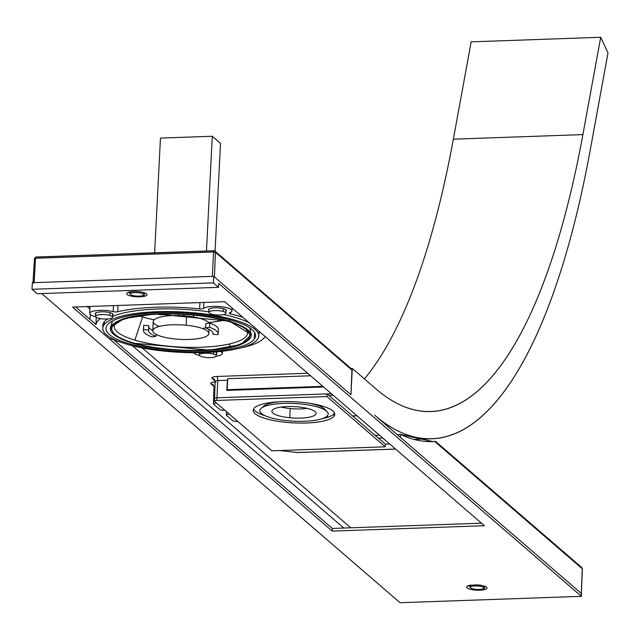 <?xml version="1.0" encoding="UTF-8"?>
<svg xmlns="http://www.w3.org/2000/svg" width="640" height="640" viewBox="0 0 640 640"><rect width="100%" height="100%" fill="white"/><g stroke="black" fill="none" stroke-linecap="round" stroke-linejoin="round"><path stroke-width="0.96" d="M435.568 441.424L581.76 567.544L582.36 568.904L581.76 567.544L582.36 568.904L581.336 593.552A1.704 0.44 -177.1 0 0 581.256 593.408L582.296 568.784L434.952 441.424L429.32 441.624L434.952 441.424L432.936 441.6L400.544 434.448L397.128 434.568L400.544 434.448L400.416 437.4L400.544 434.448C412.016 439.88 423.424 442.24 434.768 441.512L582.296 568.784L581.256 593.408L374.656 415.176A680.552 207.496 88 0 0 431.912 438.784A680.552 207.496 88 0 0 590.192 150.264L608 52.944L600.712 37.28L582.904 134.6A653.336 199.2 -92 0 1 430.952 411.576A653.336 199.2 -92 0 1 375.984 388.912L352.288 368.464L350.952 394.728L213.704 276.32L32.336 282.72L32 289.288L37.152 293.728L32 289.288L213.368 282.888L218.52 287.328L37.152 293.728L218.52 287.328L218.72 283.416L581.432 596.328L400.064 602.72L41.704 293.568L400.064 602.72L581.432 596.328L218.72 283.416L218.52 287.328L213.368 282.888L213.704 276.32L350.952 394.728L352.288 368.464L375.984 388.912A653.336 199.2 88 0 0 582.904 134.6L600.712 37.28L608 52.944L590.192 150.264A680.552 207.496 -92 0 1 374.656 415.176L581.568 593.672L581.432 596.328L581.256 593.408A1.704 0.44 2.9 0 1 581.24 593.688M484.424 525.72L224.752 301.704L72.536 307.08L332.2 531.096L484.424 525.72L332.2 531.096L72.536 307.08L224.752 301.704L484.424 525.72M144.168 296.344A10.208 2.64 -177.1 0 0 143.84 292.592A10.208 2.64 -177.1 0 0 129.424 291.992A10.208 2.64 -177.1 0 0 129.752 295.752A10.208 2.64 -177.1 0 0 144.168 296.344L144.296 293.696A10.208 2.64 -177.1 0 0 145.68 293.296A10.208 2.64 2.9 0 1 144.296 293.696L144.168 296.344A10.208 2.64 2.9 0 1 132.936 296.44A10.208 2.64 2.9 0 1 126.6 293.656A10.208 2.64 2.9 0 1 129.424 291.992A10.208 2.64 2.9 0 1 140.648 291.904A10.208 2.64 2.9 0 1 146.992 294.688A10.208 2.64 2.9 0 1 144.168 296.344M469.464 585.344A10.208 2.64 -177.1 0 0 469.792 589.104A10.208 2.64 -177.1 0 0 484.208 589.696A10.208 2.64 -177.1 0 0 486.32 587A10.208 2.64 -177.1 0 0 477.416 584.912L470.48 585.152A10.208 2.64 -177.1 0 0 469.464 585.344A10.208 2.64 2.9 0 1 470.48 585.152L477.416 584.912A10.208 2.64 2.9 0 1 487.032 588.04A10.208 2.64 2.9 0 1 484.208 589.696A10.208 2.64 2.9 0 1 472.976 589.792A10.208 2.64 2.9 0 1 466.64 587.008A10.208 2.64 2.9 0 1 469.464 585.344M332.336 528.448L332.2 531.096L332.336 528.448L481.48 523.184L332.336 528.448L113.608 339.744L332.336 528.448M96.032 324.584L75.608 306.968L96.032 324.584A85.072 22.016 2.9 0 1 100.424 318.624A85.072 22.016 -177.1 0 0 96.032 324.584M112.16 338.496L113.608 339.744L112.16 338.496M128.04 292.4A10.208 2.64 -177.1 0 0 130.24 293.2A10.208 2.64 2.9 0 1 128.04 292.4M143.84 293.792A10.208 2.64 -177.1 0 0 144.296 293.696A10.208 2.64 2.9 0 1 143.84 293.792M484.344 587.048L484.208 589.696L484.344 587.048A10.208 2.64 -177.1 0 0 485.72 586.648A10.208 2.64 2.9 0 1 484.344 587.048A10.208 2.64 2.9 0 1 483.888 587.144A10.208 2.64 -177.1 0 0 484.344 587.048M468.088 585.752A10.208 2.64 -177.1 0 0 470.288 586.56A10.208 2.64 2.9 0 1 468.088 585.752M326.112 416.888L329.112 416.784L326.112 416.888M352.632 415.952L357 415.8L352.632 415.952L327.08 393.904L331.448 393.752L216.96 397.792L217.736 380.584L227.424 380.24L226.792 390.408L323.608 386.992L226.792 390.408L227.736 378.696L310.608 375.776L227.736 378.696L227.424 380.24L217.736 380.584L216.96 397.792L327.08 393.904L328.936 395.504L333.304 395.352L328.936 395.504L333.304 395.352L328.936 395.504L378.392 438.176L382.76 438.024L378.392 438.176L352.632 415.952M600.712 37.28L471.16 41.848L600.712 37.28M582.904 134.6L453.352 139.168L471.16 41.848L453.352 139.168L582.904 134.6M364.424 378.936A653.336 199.2 88 0 0 453.352 139.168A653.336 199.2 -92 0 1 364.424 378.936M352.288 368.464L351.048 368.512L352.288 368.464M33.096 282.696L34.512 258.704L35.472 258.264L34.168 282.656L35.472 258.264L213.608 251.976L212.296 276.368L213.608 251.976L215.456 252.32L214.424 276.944L215.456 252.32L351.92 370.04L350.952 394.728L351.92 370.04L350.384 368.472M32 289.288L32.336 282.72L213.704 276.32L213.368 282.888L32 289.288M265.08 336.496A85.072 22.016 2.9 0 1 239.696 348.176A85.072 22.016 -177.1 0 0 265.08 336.496M220.624 351.408A3.4 0.88 -177.1 0 0 220.952 351.768A14.464 3.744 2.9 0 1 221.688 352.288A14.464 3.744 2.9 0 1 216.12 356.24A14.464 3.744 -177.1 0 0 222.368 353.52A14.464 3.744 -177.1 0 0 221.688 352.288A14.464 3.744 -177.1 0 0 220.952 351.768A3.4 0.88 2.9 0 1 220.624 351.408M199.416 355.4A14.464 3.744 2.9 0 1 194.16 353.256A14.464 3.744 2.9 0 1 193.688 352.728A3.4 0.88 -177.1 0 0 193.664 352.696A3.4 0.88 2.9 0 1 193.688 352.728A14.464 3.744 -177.1 0 0 194.16 353.256A14.464 3.744 -177.1 0 0 199.416 355.4M120.576 342.144A85.072 22.016 2.9 0 1 113.608 339.744A85.072 22.016 -177.1 0 0 120.576 342.144M95.648 316.768A14.464 3.744 2.9 0 1 90.392 314.632A14.464 3.744 2.9 0 1 95.952 310.672A14.464 3.744 2.9 0 1 113.128 311.632A3.4 0.88 -177.1 0 0 117.768 311.752A85.072 22.016 2.9 0 1 199.64 308.864A3.4 0.88 -177.1 0 0 203.648 308.44A14.464 3.744 2.9 0 1 217.344 306.392A14.464 3.744 2.9 0 1 231.28 309.656A14.464 3.744 2.9 0 1 229.736 312.72A3.4 0.88 -177.1 0 0 230.624 313.944A85.072 22.016 2.9 0 1 242.84 317.304A85.072 22.016 -177.1 0 0 230.624 313.944L230.72 312.288L230.624 313.944A3.4 0.88 2.9 0 1 229.208 313.152A3.4 0.88 2.9 0 1 229.736 312.72A14.464 3.744 -177.1 0 0 231.952 310.896A14.464 3.744 -177.1 0 0 231.28 309.656A14.464 3.744 -177.1 0 0 217.344 306.392A14.464 3.744 -177.1 0 0 203.648 308.44A3.4 0.88 2.9 0 1 199.64 308.864A85.072 22.016 -177.1 0 0 117.768 311.752A3.4 0.88 2.9 0 1 113.128 311.632A14.464 3.744 -177.1 0 0 97.928 310.472A14.464 3.744 -177.1 0 0 89.712 313.432A14.464 3.744 -177.1 0 0 90.392 314.632A14.464 3.744 -177.1 0 0 95.648 316.768M216.384 353.904A8.936 2.312 -177.1 0 0 216.68 353.624A8.936 2.312 -177.1 0 0 215.472 351.896A8.936 2.312 2.9 0 1 216.552 352.584A8.936 2.312 2.9 0 1 216.68 353.624A8.936 2.312 2.9 0 1 216.384 353.904M208.752 309.288A8.936 2.312 -177.1 0 0 208.984 310.416A8.936 2.312 2.9 0 1 208.752 309.288L209.192 308.92A8.504 2.2 -177.1 0 0 209.192 308.92L208.752 309.288A8.936 2.312 2.9 0 1 208.952 309.088A8.936 2.312 2.9 0 1 217.632 307.832A8.936 2.312 2.9 0 1 226.136 309.96A8.936 2.312 2.9 0 1 226.272 311A8.936 2.312 -177.1 0 0 219.216 307.952A8.936 2.312 -177.1 0 0 208.752 309.288M95.4 313.288A8.936 2.312 -177.1 0 0 95.624 314.416A8.936 2.312 2.9 0 1 95.4 313.288L95.84 312.92A8.504 2.2 -177.1 0 0 95.84 312.92L95.4 313.288A8.936 2.312 2.9 0 1 95.592 313.088A8.936 2.312 2.9 0 1 104.272 311.832A8.936 2.312 2.9 0 1 112.784 313.96A8.936 2.312 2.9 0 1 112.912 315A8.936 2.312 -177.1 0 0 105.856 311.952A8.936 2.312 -177.1 0 0 95.4 313.288M104.192 321.984A78.264 20.256 -177.1 0 0 102.864 326.864A78.264 20.256 2.9 0 1 102.768 325.472A78.264 20.256 2.9 0 1 104.192 321.984A78.264 20.256 2.9 0 1 107.64 318.96A78.264 20.256 -177.1 0 0 104.192 321.984M258.856 334.76A78.264 20.256 -177.1 0 0 258.624 330.928A78.264 20.256 2.9 0 1 259.096 333.392A78.264 20.256 2.9 0 1 258.856 334.76M249.296 322.872A78.264 20.256 -177.1 0 0 223.784 314.544A78.264 20.256 2.9 0 1 249.296 322.872M208.904 311.864A78.264 20.256 -177.1 0 0 112.56 316.416A78.264 20.256 2.9 0 1 208.904 311.864M389.704 444.008L385.336 444.16L378.392 438.176L385.336 444.16L385.2 446.808L326.944 396.552L327.08 393.904L326.944 396.552L216.824 400.44L216.96 397.792A3.4 0.88 -177.1 0 0 214.592 398.512A3.4 0.88 -177.1 0 0 214.752 398.792A3.4 0.88 2.9 0 1 214.592 398.504A3.4 0.88 2.9 0 1 216.96 397.792L216.824 400.44L326.944 396.552L385.2 446.808L271.84 450.808L214.616 401.44A3.4 0.88 2.9 0 1 216.824 400.44A3.4 0.88 -177.1 0 0 214.456 401.16A3.4 0.88 -177.1 0 0 214.616 401.44L271.84 450.808L385.2 446.808L385.336 444.16L389.704 444.008M375.112 435.344L379.48 435.184L375.112 435.344M334.168 413.6A40.832 10.568 2.9 0 1 329.112 416.784A40.832 10.568 2.9 0 1 322.104 418.712A40.832 10.568 -177.1 0 0 329.112 416.784A40.832 10.568 -177.1 0 0 334.168 413.6L334.032 416.248A40.832 10.568 2.9 0 1 289.824 422.664A40.832 10.568 2.9 0 1 253.216 410.272A40.832 10.568 2.9 0 1 253.96 408.424A40.832 10.568 2.9 0 1 298.168 402.008A40.832 10.568 2.9 0 1 334.776 414.4A40.832 10.568 2.9 0 1 334.032 416.248L334.168 413.6A40.832 10.568 -177.1 0 0 334.52 413.064A40.832 10.568 2.9 0 1 334.168 413.6M265.384 415.832A40.832 10.568 2.9 0 1 253.6 408.96A40.832 10.568 -177.1 0 0 265.384 415.832M325.4 410.32A31.472 8.144 -177.1 0 0 309.056 403.216A31.472 8.144 2.9 0 1 324.528 409.04L327.04 411.632A34.224 8.856 -177.1 0 0 294.44 403.488A34.224 8.856 -177.1 0 0 261.184 408.296A34.224 8.856 -177.1 0 0 260.44 409.056A34.224 8.856 -177.1 0 0 287.472 420.736A34.224 8.856 -177.1 0 0 327.544 415.616A34.224 8.856 -177.1 0 0 327.04 411.632M261.184 408.296L263.952 405.976A31.472 8.144 2.9 0 1 279.936 401.736A31.472 8.144 -177.1 0 0 263.272 406.672M213.904 250.744L213.608 251.976L35.472 258.264L36.08 257.016L213.904 250.744L214.968 251.12L351.416 368.824L351.92 370.04L215.456 252.32L213.608 251.976L213.992 250.808L214.968 251.12L215.456 252.32M34.512 258.704L36.28 257.072L35.472 258.264L34.448 258.576L32.976 283.2M35.84 257.136L35.088 257.536M89.984 319.368L90.304 314.552L89.984 319.368M87.072 306.568L89.856 308.968L87.072 306.568M220.976 351.368L220.952 351.768L220.976 351.368M110.408 338.448A85.072 22.016 -177.1 0 0 113.608 339.744M113.496 305.632L113.128 311.632L113.496 305.632M118 305.472L117.768 311.752L118 305.472M128.416 292.576A85.376 22.096 2.9 0 1 130.288 292.288A85.376 22.096 -177.1 0 0 128.416 292.576M199.976 302.584L199.64 308.864L199.976 302.584M203.848 302.448L203.648 308.44L203.848 302.448M216.288 353.176A8.504 2.2 -177.1 0 0 216.32 352.384A8.504 2.2 2.9 0 1 216.44 352.792L216.288 355.848A8.504 2.2 -177.1 0 0 213.64 354.096A8.504 2.2 -177.1 0 0 204.488 353.232A8.504 2.2 -177.1 0 0 199.296 354.984A8.504 2.2 -177.1 0 0 201.944 356.744A8.504 2.2 -177.1 0 0 211.096 357.608A8.504 2.2 -177.1 0 0 216.288 355.848M225.872 310.552A8.504 2.2 -177.1 0 0 225.912 309.76A8.504 2.2 2.9 0 1 226.032 310.168L225.872 313.224A8.504 2.2 -177.1 0 0 223.224 311.472A8.504 2.2 -177.1 0 0 214.072 310.608A8.504 2.2 -177.1 0 0 208.88 312.36A8.504 2.2 -177.1 0 0 211.536 314.12A8.504 2.2 -177.1 0 0 220.68 314.984A8.504 2.2 -177.1 0 0 225.872 313.224M112.52 314.552A8.504 2.2 -177.1 0 0 112.552 313.76A8.504 2.2 2.9 0 1 112.672 314.168L112.52 317.224A8.504 2.2 -177.1 0 0 109.864 315.472A8.504 2.2 -177.1 0 0 100.72 314.608A8.504 2.2 -177.1 0 0 95.528 316.36A8.504 2.2 -177.1 0 0 98.176 318.12A8.504 2.2 -177.1 0 0 107.328 318.984A8.504 2.2 -177.1 0 0 112.52 317.224M395.552 449.048L297.432 452.512L279.608 450.536L297.432 452.512M132.464 345.728L343.792 528.04L132.464 345.728M327.544 415.616A34.224 8.856 2.9 0 1 287.472 420.736A34.224 8.856 2.9 0 1 260.44 409.056A34.224 8.856 2.9 0 1 300.52 403.936A34.224 8.856 2.9 0 1 327.544 415.616M298.208 406.912A22.12 5.728 -177.1 0 0 272.312 410.216A22.12 5.728 -177.1 0 0 289.784 417.76A22.12 5.728 -177.1 0 0 315.68 414.456A22.12 5.728 -177.1 0 0 298.208 406.912A22.12 5.728 2.9 0 1 316.088 413.456A22.12 5.728 2.9 0 1 289.784 417.76A22.12 5.728 2.9 0 1 271.904 411.216A22.12 5.728 2.9 0 1 298.208 406.912M36.28 257.072L213.824 250.808M213.744 352.024L213.64 354.096L213.744 352.024M208.88 312.36L209.04 309.304A8.504 2.2 2.9 0 1 209.192 308.92A8.504 2.2 2.9 0 1 209.2 308.912M223.368 308.672L223.224 311.472L223.368 308.672M95.528 316.36L95.68 313.304A8.504 2.2 2.9 0 1 95.84 312.92A8.504 2.2 2.9 0 1 95.84 312.912M110.008 312.672L109.864 315.472L110.008 312.672M104.224 324.648A78.096 20.216 -177.1 0 0 102.8 328.176A78.096 20.216 -177.1 0 0 172.808 351.88A78.096 20.216 -177.1 0 0 257.36 339.608A78.096 20.216 -177.1 0 0 258.784 336.08A78.096 20.216 -177.1 0 0 188.776 312.376A78.096 20.216 -177.1 0 0 104.224 324.648L104.376 321.76L104.224 324.648A78.096 20.216 2.9 0 1 195.672 312.968A78.096 20.216 2.9 0 1 257.36 339.608A78.096 20.216 2.9 0 1 165.912 351.288A78.096 20.216 2.9 0 1 104.224 324.648M322.848 386.336L227.176 389.712L322.848 386.336M215.328 381.68A3.712 0.96 2.9 0 1 215.152 381.368A3.712 0.96 2.9 0 1 217.736 380.584A3.4 1.04 88 0 0 216.864 376.472L307.704 373.264L216.864 376.472C212.88 376.728 211.344 377.424 212.248 378.568L215.144 381.064L212.248 378.568A7.112 1.84 2.9 0 1 216.864 376.472A3.4 1.04 -92 0 1 217.736 380.584A3.712 0.96 -177.1 0 0 215.152 381.368A3.712 0.96 -177.1 0 0 215.328 381.68M227.176 389.712L227.736 378.696L227.176 389.712M334.032 416.248A40.832 10.568 -177.1 0 0 301.776 402.32A40.832 10.568 -177.1 0 0 253.96 408.424A40.832 10.568 -177.1 0 0 286.216 422.352A40.832 10.568 -177.1 0 0 334.032 416.248M298.616 452.384L297.944 452.496L298.616 452.384M395.6 449.096L297.992 452.536L395.6 449.096M142.256 347.904L350.776 527.792L142.256 347.904M290.248 408.552L289.784 417.76L290.248 408.552A22.12 5.728 -177.1 0 0 307.312 408.392A22.12 5.728 2.9 0 1 290.248 408.552A22.12 5.728 2.9 0 1 281.144 407.064A22.12 5.728 -177.1 0 0 290.248 408.552M215.72 381.88C211.736 382.128 210.192 382.832 211.104 383.976L213.992 386.472L211.104 383.976A7.112 1.84 2.9 0 1 215.136 381.904M201.944 356.744A8.504 2.2 2.9 0 1 201.624 353.608A8.504 2.2 2.9 0 1 213.64 354.096A8.504 2.2 2.9 0 1 213.96 357.224A8.504 2.2 2.9 0 1 201.944 356.744M211.536 314.12A8.504 2.2 2.9 0 1 211.208 310.984A8.504 2.2 2.9 0 1 223.224 311.472A8.504 2.2 2.9 0 1 223.544 314.6A8.504 2.2 2.9 0 1 211.536 314.12M98.176 318.12A8.504 2.2 2.9 0 1 97.856 314.984A8.504 2.2 2.9 0 1 109.864 315.472A8.504 2.2 2.9 0 1 110.192 318.6A8.504 2.2 2.9 0 1 98.176 318.12M107.392 324.96A74.864 19.376 -177.1 0 0 166.528 350.496A74.864 19.376 -177.1 0 0 254.192 339.296A74.864 19.376 -177.1 0 0 195.056 313.76A74.864 19.376 -177.1 0 0 107.392 324.96A74.864 19.376 2.9 0 1 188.448 313.192A74.864 19.376 2.9 0 1 255.56 335.912A74.864 19.376 2.9 0 1 254.192 339.296A74.864 19.376 2.9 0 1 173.136 351.064A74.864 19.376 2.9 0 1 106.032 328.344A74.864 19.376 2.9 0 1 107.392 324.96M214.304 379.272A3.4 3.12 -49.2 0 0 212.248 378.568A3.4 3.12 130.8 0 1 214.304 379.272L215.152 381.368L214.456 401.16M237.584 421.4A3.4 0.88 2.9 0 1 237.744 421.392A3.4 0.88 -177.1 0 0 237.584 421.4L236.936 421.424A3.4 0.88 2.9 0 1 232.664 420.648L226.48 415.312A3.4 0.88 2.9 0 1 228.688 414.312L229.336 414.288A3.4 0.88 -177.1 0 0 229.496 414.28A3.4 0.88 2.9 0 1 229.336 414.288L228.688 414.312L228.72 413.608L228.688 414.312A3.4 0.88 -177.1 0 0 226.32 415.032A3.4 0.88 -177.1 0 0 226.48 415.312L232.664 420.648A3.4 0.88 -177.1 0 0 236.936 421.424L237.584 421.4M213.16 384.68A3.4 3.12 -49.2 0 0 211.104 383.976A3.4 3.12 130.8 0 1 213.16 384.68L214 386.776A3.712 0.96 -177.1 0 0 214.176 387.088A3.712 0.96 2.9 0 1 214 386.776A3.712 0.96 2.9 0 1 214.992 386.176A3.712 0.96 -177.1 0 0 214 386.776L213.44 403.92A3.4 0.88 -177.1 0 0 213.6 404.2A3.4 0.88 2.9 0 1 215.808 403.2L216.456 403.176A3.4 0.88 -177.1 0 0 216.616 403.168A3.4 0.88 2.9 0 1 216.456 403.176L215.808 403.2L215.84 402.496L215.808 403.2A3.4 0.88 -177.1 0 0 213.44 403.92M254.544 332.416L254.192 339.296L254.544 332.416M224.864 410.28A3.4 0.88 -177.1 0 0 224.704 410.288L224.056 410.312A3.4 0.88 2.9 0 1 219.784 409.536L213.6 404.2L219.784 409.536A3.4 0.88 -177.1 0 0 224.056 410.312L224.704 410.288A3.4 0.88 2.9 0 1 224.864 410.28M130.672 293.408L130.752 291.752L130.672 293.408A6.808 1.76 -177.1 0 0 130.2 294A6.808 1.76 -177.1 0 0 135.696 296.016A6.808 1.76 -177.1 0 0 143.328 295.288A6.808 1.76 -177.1 0 0 143.8 294.688A6.808 1.76 -177.1 0 0 138.304 292.68A6.808 1.76 -177.1 0 0 130.672 293.408A6.808 1.76 2.9 0 1 139.48 292.824A6.808 1.76 2.9 0 1 143.328 295.288A6.808 1.76 2.9 0 1 134.52 295.872A6.808 1.76 2.9 0 1 130.672 293.408M470.792 585.144L470.712 586.76A6.808 1.76 -177.1 0 0 470.248 587.36A6.808 1.76 -177.1 0 0 475.736 589.368A6.808 1.76 -177.1 0 0 483.368 588.64A6.808 1.76 -177.1 0 0 483.84 588.048A6.808 1.76 -177.1 0 0 478.344 586.032A6.808 1.76 -177.1 0 0 470.712 586.76L470.792 585.144M483.368 588.64A6.808 1.76 2.9 0 1 474.56 589.224A6.808 1.76 2.9 0 1 470.712 586.76A6.808 1.76 2.9 0 1 479.52 586.176A6.808 1.76 2.9 0 1 483.368 588.64M175.44 339.016A28.072 7.264 2.9 0 1 153.272 329.44A28.072 7.264 2.9 0 1 186.144 325.24A28.072 7.264 2.9 0 1 208.32 334.816A28.072 7.264 2.9 0 1 175.44 339.016A28.072 7.264 -177.1 0 0 208.832 333.552A28.072 7.264 -177.1 0 0 186.144 325.24A28.072 7.264 -177.1 0 0 152.76 330.704A28.072 7.264 -177.1 0 0 175.44 339.016M152.76 330.704L153.224 321.496A28.072 7.264 2.9 0 1 186.608 316.024L186.144 325.24L186.608 316.024A28.072 7.264 2.9 0 1 208.984 323.144A28.072 7.264 -177.1 0 0 186.608 316.024A28.072 7.264 -177.1 0 0 157.272 318.016A28.072 7.264 -177.1 0 0 159.368 326.424M212.28 136.256L160.456 138.088L212.28 136.256L220.52 143.368L212.28 136.256L206.464 251.008L212.28 136.256M202.688 328.616A28.072 7.264 -177.1 0 0 205.664 327.648M215.056 251.192L220.52 143.368L215.056 251.192M154.648 252.832L160.456 138.088L154.648 252.832M183.744 315.784L183.816 314.384L183.744 315.784M177.448 314.088A11.912 3.08 -177.1 0 0 179.576 314.344M183.808 314.56A11.912 3.08 -177.1 0 0 185.944 314.512M162.704 314.824A6.464 1.672 2.9 0 1 157.448 314.176A6.464 1.672 -177.1 0 0 162.704 314.824L161.84 314.016L162.704 314.824L162.752 313.992L162.704 314.824M167.848 313.928A6.464 1.672 2.9 0 1 164.336 314.776L163.48 313.976L164.336 314.776A6.464 1.672 -177.1 0 0 167.848 313.928M229.544 321.2A72.208 47.52 -73.6 0 0 229.368 319.68A72.208 47.52 106.4 0 1 229.544 321.2L155.336 313.856L124.024 318.576L110.408 327.528L114.984 335.624L132.04 343.056L209.936 350.176L240.92 344.544L251.28 334.664L229.544 321.2C255.016 329.736 258.024 337.792 238.584 345.36C215.744 353.336 161.264 352.16 132.04 343.056C106.576 334.52 103.56 326.464 123.008 318.896C145.84 310.92 200.32 312.096 229.544 321.2M230.688 346.856A69.096 17.888 -177.1 0 0 228.48 321.44A69.096 17.888 -177.1 0 0 130.896 317.4A69.096 17.888 -177.1 0 0 133.104 342.816A69.096 17.888 -177.1 0 0 230.688 346.856L229.072 344.032A66.704 17.264 -177.1 0 0 246.28 329.568A66.704 17.264 2.9 0 1 247.192 331.208A66.704 17.264 2.9 0 1 229.072 344.032L230.688 346.856A69.096 17.888 2.9 0 1 146.288 346.008A69.096 17.888 2.9 0 1 114.552 323.976A69.096 17.888 2.9 0 1 130.896 317.4A69.096 17.888 2.9 0 1 198.024 315.6A69.096 17.888 2.9 0 1 247.52 330.712A69.096 17.888 2.9 0 1 230.688 346.856M142.56 316.984A57.168 14.792 2.9 0 1 139.104 315.888A57.168 14.792 -177.1 0 0 142.56 316.984L134.88 340.136A66.704 17.264 2.9 0 1 114.824 324.504A66.704 17.264 2.9 0 1 115.896 322.968A66.704 17.264 -177.1 0 0 134.88 340.136A66.704 17.264 -177.1 0 0 229.072 344.032A66.704 17.264 2.9 0 1 134.88 340.136L142.56 316.984A57.168 14.792 -177.1 0 0 154.168 319.76A57.168 14.792 2.9 0 1 142.56 316.984M223.912 320.184A57.168 14.792 2.9 0 1 208.536 322.512A57.168 14.792 -177.1 0 0 223.912 320.184M205.648 327.952L209.568 327.296A37.432 9.688 2.9 0 1 218.072 334.632L212.984 334.288A32.328 8.368 -177.1 0 0 205.648 327.952L205.864 323.664L209.784 323.008L209.568 327.296L205.648 327.952A32.328 8.368 2.9 0 1 213.08 333.76A32.328 8.368 2.9 0 1 212.984 334.288L213.04 333.232L212.984 334.288L218.072 334.632A37.432 9.688 -177.1 0 0 218.176 334.024A37.432 9.688 -177.1 0 0 209.568 327.296L209.784 323.008L205.864 323.664L205.648 327.952M218.288 330.336A37.432 9.688 -177.1 0 0 209.784 323.008A37.432 9.688 2.9 0 1 218.392 329.728L218.176 334.024M143.408 330.232L143.632 325.944A37.432 9.688 2.9 0 1 143.736 325.336L143.52 329.624A37.432 9.688 -177.1 0 0 143.408 330.232A37.432 9.688 -177.1 0 0 152.016 336.96L155.944 336.304L156.04 334.376L155.944 336.304A32.328 8.368 2.9 0 1 148.512 330.496A32.328 8.368 2.9 0 1 148.6 329.968A32.328 8.368 -177.1 0 0 155.944 336.304L152.016 336.96A37.432 9.688 2.9 0 1 143.52 329.624L148.6 329.968L148.816 325.68L148.6 329.968L143.52 329.624L143.736 325.336L148.816 325.68L143.736 325.336A37.432 9.688 -177.1 0 0 143.672 326.56M148.76 326.736A32.328 8.368 -177.1 0 0 152.76 330.56A32.328 8.368 2.9 0 1 148.76 326.736M431.912 438.784L413.984 439.416M96.224 317.296L95.984 324.544M143.88 293.008L144.968 292.976M222.528 351.2L222.368 353.52M89.936 306.464L89.712 313.432M232.144 308.088L231.952 310.896M483.912 586.552L485.408 586.496M36.08 257.016L34.448 258.576M199.296 354.984L199.448 351.928M102.8 328.176L103 324.192M258.784 336.08L258.992 332.096M226.432 411.64L226.32 415.032M143.904 292.608L143.8 294.688M130.312 291.824L130.2 294M470.352 585.176L470.248 587.36M483.944 585.96L483.84 588.048M209.04 329.408L208.832 333.552M193.488 316.944L193.576 315.136M169.696 315.744L169.792 313.928M249.832 327.936L251.28 334.664M112.536 320.984L110.408 327.528"/></g></svg>
